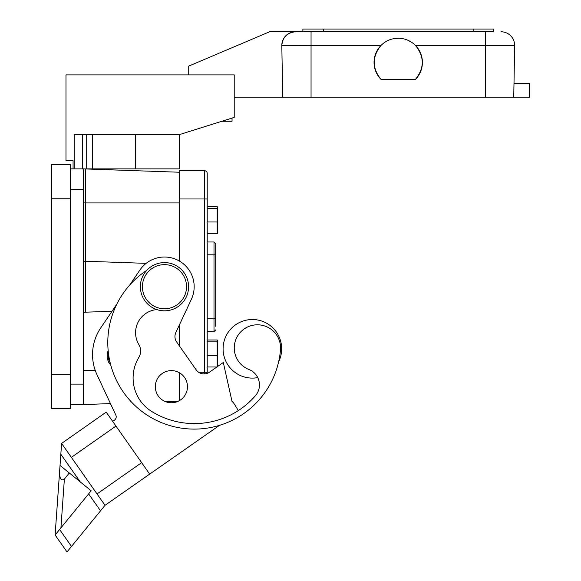 <?xml version="1.0" encoding="UTF-8"?>
<svg xmlns="http://www.w3.org/2000/svg" width="581" height="581" viewBox="0 0 581 581"><rect width="100%" height="100%" fill="white"/><g stroke="black" fill="none" stroke-linecap="round" stroke-linejoin="round"><path stroke-width="0.87" d="M473.159 29.05L302.883 29.05L302.883 31.773L493.589 31.773L493.589 29.05L473.159 29.05L473.159 31.773M302.883 31.773L295.438 31.773A13.624 13.624 0 0 0 281.814 45.398C282.686 37.184 287.225 32.638 295.438 31.773L311.053 31.773L311.053 45.638L281.814 45.398A13.624 13.624 0 0 0 281.821 45.638L282.715 97.158L234.223 97.158M398.232 38.244L393.439 38.724M388.878 40.133L386.721 41.164M217.606 366.48L217.693 340.72L217.2 339.994L207.214 339.994M217.2 366.989L217.2 341.86L207.214 341.86M217.599 212.094L217.2 208.499L217.2 233.627L217.737 232.734L217.693 207.359L217.2 206.633L207.214 206.633M207.214 233.627L217.2 233.627L217.439 232.022M257.753 377.606A29.29 29.29 0 0 1 226.191 335.687A29.29 29.29 0 0 1 265.502 322.629A29.29 29.29 0 0 1 278.648 361.76M204.483 373.903L204.483 170.705A2.723 2.723 0 0 1 207.214 173.428L207.214 373.358A9.536 9.536 0 0 0 209.472 372.189L223.3 362.486L232.109 401.849L232.879 401.762L237.978 410.019A2.041 2.041 0 0 1 238.232 410.629A80.984 80.984 0 0 0 255.393 395.755A16.537 16.537 0 0 0 248.951 369.509A23.16 23.16 0 0 1 236.707 337.576A23.16 23.16 0 0 1 280.485 349.907A86.504 86.504 0 0 1 155.534 419.932A86.504 86.504 0 0 1 146.826 270.288M238.232 410.629A80.984 80.984 0 0 0 255.393 395.755A80.984 80.984 0 0 1 238.232 410.629M110.797 365.188A13.755 13.755 0 0 1 108.175 350.706M158.235 395.93A16.072 16.072 0 0 1 162.164 373.539A16.072 16.072 0 0 1 184.555 377.461A16.072 16.072 0 0 1 180.626 399.851A16.072 16.072 0 0 1 158.235 395.93M232.109 401.849L232.531 402.008M156.863 309.593A23.153 23.153 0 0 0 138.823 344.489A12.717 12.717 0 0 1 138.772 357.547A39.508 39.508 0 0 0 151.946 411.631A80.984 80.984 0 0 0 255.393 395.755M215.696 254.115L215.696 326.297M175.28 265.161A24.111 24.111 0 0 1 186.029 297.516A24.111 24.111 0 0 1 153.674 308.271A24.111 24.111 0 0 1 142.919 275.91A24.111 24.111 0 0 1 175.28 265.161A24.111 24.111 0 0 0 142.919 275.91A24.111 24.111 0 0 0 153.674 308.271M179.326 172.23L83.562 168.882L70.519 168.882M86.692 168.991L86.692 134.552M82.335 134.552L82.335 168.882M83.562 168.882C85.058 168.882 85.058 168.882 83.562 168.882C85.058 168.882 85.058 168.882 83.562 168.882L83.562 404.55L70.519 404.55M83.562 404.55C85.058 404.55 85.058 404.55 83.562 404.55L110.47 403.606L115.822 415.074L97.02 374.789A47.678 47.678 0 0 1 100.738 327.895L116.796 304.175M74.165 168.882L74.165 134.552L179.594 134.552L179.594 168.882L86.692 168.882M179.594 134.552L234.223 117.391L234.223 74.891L65.987 74.891L65.987 160.712L73.068 160.712L73.068 168.882M146.136 263.36L85.53 261.239L85.53 312.186L83.562 312.258M111.995 311.263L85.53 312.186M83.562 261.174L85.53 261.239L85.53 168.955L85.073 168.882M178.236 401.239L165.585 401.682M215.696 248.24L215.696 249.968M215.696 243.693L215.696 254.798L213.997 254.798L213.997 241.994L215.696 243.926M215.696 329.928L213.997 331.628L213.997 318.824L215.696 318.824L215.696 319.506M112.692 421.385L114.464 420.143A4.089 4.089 0 0 0 115.822 415.074M219.458 425.365L105.016 505.317L97.034 493.944L141.641 462.65L106.2 412.132L61.593 443.426L59.523 472.665C59.763 479.013 61.383 481.148 64.382 479.071L69.328 472.999M232.879 401.762L237.978 410.019M129.824 284.93L139.883 270.071A29.696 29.696 0 0 1 179.137 260.891A29.696 29.696 0 0 1 191.374 299.295L175.84 332.521A9.536 9.536 0 0 0 176.675 342.035L196.189 369.857A9.536 9.536 0 0 0 209.472 372.189M105.016 505.317L67.011 551.95L55.115 534.999L91.152 490.785L60.039 465.432L55.115 534.999L59.523 472.665M149.622 474.023L141.641 462.65M97.034 493.944L71.376 457.363L115.982 426.069M71.376 457.363L61.593 443.426M199.472 372.777L207.214 372.777L207.214 373.358M204.483 170.705L179.326 170.705L179.326 261M179.326 325.07L179.326 345.818M179.326 372.712L179.326 400.679M179.326 198.978L207.214 198.978L207.214 188.033M110.158 362.682A12.738 12.738 0 0 1 108.451 353.277M217.693 207.359L217.2 208.499L207.214 208.499M217.2 221.993L207.214 221.993M217.599 345.455L217.2 341.86L217.737 340.894M217.2 355.354L207.214 355.354M216.88 366.989L207.214 366.989M70.519 198.76L70.519 164.706L51.448 164.706L51.448 198.76L70.519 198.76L70.519 408.726L51.448 408.726L51.448 198.76M188.723 74.891L188.723 66.103L269.599 31.773L295.438 31.773A13.624 13.624 0 0 0 281.814 45.398M381.071 79.452A24.177 24.177 0 0 1 381.158 45.303A24.177 24.177 0 0 1 415.306 45.303A24.177 24.177 0 0 1 415.4 79.452L381.071 79.452C372 68.238 371.927 56.967 380.838 45.638L311.053 45.638L311.053 97.158L282.715 97.158M415.4 79.452C424.464 68.238 424.544 56.967 415.633 45.638L485.418 45.638L485.418 31.773L493.589 31.773M411.573 42.253L407.586 40.125M501.033 31.773A13.624 13.624 0 0 1 514.65 45.638L513.996 83.265L529.552 83.265L529.552 97.158L311.053 97.158M232.044 118.074L232.044 121.269L221.869 121.269M485.418 97.158L485.418 45.638L514.65 45.638L513.749 97.158M154.59 306.441A22.071 22.071 0 0 0 184.206 296.6A22.071 22.071 0 0 0 174.365 266.984A22.071 22.071 0 0 0 144.749 276.825A22.071 22.071 0 0 0 154.59 306.441M83.562 189.319L70.519 189.319M83.562 384.114L70.519 384.114M92.452 168.882L92.452 134.552M135.322 168.882L135.322 134.552M179.326 202.936L83.562 202.936M95.262 370.489L83.562 370.489M207.214 318.824L213.997 318.824L213.997 254.798L207.214 254.798M80.229 481.881L60.831 454.233M64.382 479.071L60.925 527.868M71.492 546.445L59.603 529.494M100.528 510.822L88.639 493.872M51.448 374.672L70.519 374.672M323.312 29.05L323.312 31.773M85.53 404.478L85.073 404.55M213.997 241.994L207.214 241.994M213.997 331.628L207.214 331.628"/></g></svg>
